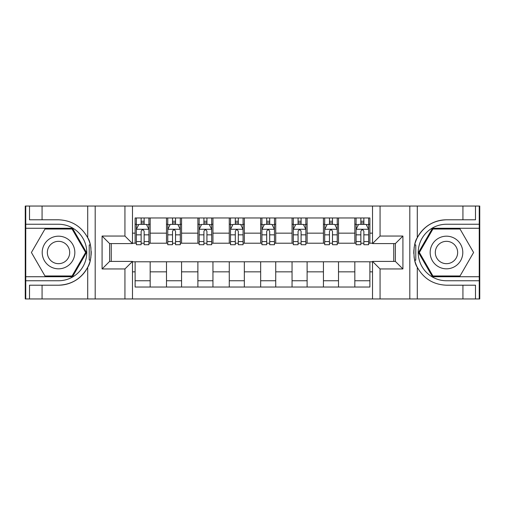 <?xml version="1.0" encoding="UTF-8"?>
<svg xmlns="http://www.w3.org/2000/svg" width="505" height="505" viewBox="0 0 505 505"><rect width="100%" height="100%" fill="white"/><g stroke="black" fill="none" stroke-linecap="round" stroke-linejoin="round"><path stroke-width="0.76" d="M479.245 276.734L479.245 298.954L479.75 298.954L479.75 206.046L479.245 206.046L479.245 228.266L432.488 228.266L418.5 252.5L432.488 276.734L479.245 276.734L479.245 228.266M132.474 298.954L372.526 298.954L372.526 261.413L395.377 261.413L395.377 243.587L372.526 243.587L372.526 206.046L132.474 206.046L132.474 243.587L109.623 243.587L109.623 261.413L132.474 261.413L132.474 298.954L42.073 298.954L42.073 285.205L58.523 285.205A32.705 32.705 0 0 0 90.3 260.233L89.221 260.043L90.344 260.043A32.705 32.705 0 0 0 90.951 256.755M25.755 228.266L25.755 206.046L25.25 206.046L25.25 298.954L25.755 298.954L25.755 276.734L72.512 276.734L86.5 252.5L72.512 228.266L25.755 228.266L25.755 276.734M132.474 261.792L135.106 261.792L135.106 287.029L369.894 287.029L369.894 261.792L372.526 261.792M135.106 271.835L132.474 271.835M132.474 233.165L135.106 233.165L135.106 243.208L132.474 243.208M372.526 243.208L369.894 243.208L369.894 217.971L135.106 217.971L135.106 233.165M369.894 233.165L372.526 233.165M372.526 271.835L369.894 271.835M111.252 243.587L111.252 261.413M354.826 217.971L354.826 243.208L356.082 243.208M360.854 243.208L363.865 243.208M368.637 243.208L369.894 243.208M354.826 243.208L337.245 243.208M323.44 217.971L323.44 243.208L324.69 243.208M329.462 243.208L332.479 243.208M323.44 243.208L305.86 243.208M292.048 217.971L292.048 243.208L293.304 243.208M298.076 243.208L301.087 243.208M292.048 243.208L274.474 243.208M260.662 217.971L260.662 243.208L261.918 243.208M266.69 243.208L269.702 243.208M260.662 243.208L243.082 243.208M229.27 217.971L229.27 243.208L230.526 243.208M235.298 243.208L238.309 243.208M229.27 243.208L211.696 243.208M197.884 217.971L197.884 243.208L199.14 243.208M203.913 243.208L206.924 243.208M197.884 243.208L180.31 243.208M166.498 217.971L166.498 243.208L167.755 243.208M172.521 243.208L175.538 243.208M166.498 243.208L148.918 243.208M135.106 243.208L136.363 243.208M141.135 243.208L144.146 243.208M393.748 261.413L393.748 243.587M135.106 261.792L150.174 261.792L150.174 287.029M369.894 261.792L150.174 261.792M150.174 217.971L150.174 243.208M135.106 224.252L136.363 224.252M141.135 224.252L144.146 224.252M148.918 224.252L150.174 224.252M135.106 280.748L150.174 280.748M166.498 261.792L166.498 287.029M181.56 217.971L181.56 243.208M166.498 224.252L167.755 224.252M172.521 224.252L175.538 224.252M180.31 224.252L181.56 224.252M181.56 261.792L181.56 287.029M166.498 280.748L181.56 280.748M197.884 261.792L197.884 287.029M212.952 261.792L212.952 287.029M197.884 280.748L212.952 280.748M212.952 217.971L212.952 243.208M197.884 224.252L199.14 224.252M203.913 224.252L206.924 224.252M211.696 224.252L212.952 224.252M229.27 261.792L229.27 287.029M244.338 261.792L244.338 287.029M229.27 280.748L244.338 280.748M244.338 217.971L244.338 243.208M229.27 224.252L230.526 224.252M235.298 224.252L238.309 224.252M243.082 224.252L244.338 224.252M260.662 261.792L260.662 287.029M275.73 261.792L275.73 287.029M260.662 280.748L275.73 280.748M275.73 217.971L275.73 243.208M260.662 224.252L261.918 224.252M266.69 224.252L269.702 224.252M274.474 224.252L275.73 224.252M292.048 261.792L292.048 287.029M307.116 261.792L307.116 287.029M292.048 280.748L307.116 280.748M307.116 217.971L307.116 243.208M292.048 224.252L293.304 224.252M298.076 224.252L301.087 224.252M305.86 224.252L307.116 224.252M323.44 261.792L323.44 287.029M338.502 261.792L338.502 287.029M323.44 280.748L338.502 280.748M338.502 217.971L338.502 243.208M323.44 224.252L324.69 224.252M329.462 224.252L332.479 224.252M337.245 224.252L338.502 224.252M354.826 261.792L354.826 287.029M354.826 280.748L369.894 280.748M354.826 224.252L356.082 224.252M360.854 224.252L363.865 224.252M368.637 224.252L369.894 224.252M144.146 221.24L141.135 221.24M148.918 241.567L144.146 241.567L144.146 244.717L148.918 244.717L148.918 229.396L146.406 224.378L138.875 224.378L136.363 229.396L136.363 244.717L141.135 244.717L141.135 241.567L136.363 241.567M136.363 229.396L136.363 217.971M148.918 229.396L148.918 217.971M141.135 224.378L141.135 217.971M144.146 217.971L144.146 224.378M144.146 241.567L144.146 231.284C143.142 229.346 142.139 229.346 141.135 231.284L141.135 241.567M90.951 248.252A32.705 32.705 0 0 0 90.351 244.975L89.221 244.975L89.221 260.043M89.221 244.975L90.307 244.78A32.705 32.705 0 0 0 87.712 237.748C81.33 226.322 71.603 220.332 58.523 219.795L42.073 219.795L42.073 206.046L25.755 206.046M58.523 285.205C71.603 284.668 81.33 278.678 87.712 267.252C92.15 261.394 92.15 243.612 87.712 237.748L87.712 206.046L42.073 206.046M124.937 298.954L124.937 268.95L102.086 268.95L102.086 236.05L124.937 236.05L124.937 206.046L95.193 206.046L95.193 298.954M25.755 280.748L58.523 280.748A28.248 28.248 0 0 0 86.772 252.5A28.248 28.248 0 0 0 58.523 224.252L25.755 224.252M42.073 298.954L25.755 298.954M87.712 206.046L95.193 206.046M124.937 206.046L132.474 206.046M42.073 285.205L29.517 285.205L29.517 298.954M42.073 219.795L29.517 219.795L29.517 206.046M124.937 268.95L132.474 261.413M102.086 268.95L109.623 261.413M102.086 236.05L109.623 243.587M124.937 236.05L132.474 243.587M91.108 255.309L91.228 252.607M91.228 252.399L91.209 251.351M90.887 247.778L90.711 246.711M372.526 206.046L462.927 206.046L462.927 219.795L446.477 219.795C433.397 220.332 423.67 226.322 417.288 237.748C412.85 243.606 412.85 261.388 417.288 267.252A32.705 32.705 0 0 1 414.693 260.22L415.779 260.22L415.779 244.957L414.655 244.957A32.705 32.705 0 0 0 414.049 248.245M414.049 256.748A32.705 32.705 0 0 0 414.649 260.024L415.779 260.024M446.477 219.795A32.705 32.705 0 0 0 414.7 244.767L415.779 244.957M462.927 298.954L417.288 298.954L417.288 267.252C423.67 278.678 433.397 284.668 446.477 285.205L462.927 285.205L462.927 298.954L479.245 298.954M380.063 206.046L380.063 236.05L402.914 236.05L402.914 268.95L380.063 268.95L380.063 298.954L409.808 298.954L409.808 206.046M479.245 224.252L446.477 224.252A28.248 28.248 0 0 0 418.228 252.5A28.248 28.248 0 0 0 446.477 280.748L479.245 280.748M462.927 206.046L479.245 206.046M417.288 298.954L409.808 298.954M380.063 298.954L372.526 298.954M462.927 219.795L475.483 219.795L475.483 206.046M462.927 285.205L475.483 285.205L475.483 298.954M380.063 236.05L372.526 243.587M402.914 236.05L395.377 243.587M402.914 268.95L395.377 261.413M380.063 268.95L372.526 261.413M413.892 249.691L413.772 252.393M413.772 252.601L413.791 253.649M414.113 257.222L414.289 258.289M175.538 221.24L172.521 221.24M180.31 241.567L175.538 241.567L175.538 244.717L180.31 244.717L180.31 229.396L177.798 224.378L170.261 224.378L167.755 229.396L167.755 244.717L172.521 244.717L172.521 241.567L167.755 241.567M167.755 229.396L167.755 217.971M180.31 229.396L180.31 217.971M172.521 224.378L172.521 217.971M175.538 217.971L175.538 224.378M175.538 241.567L175.538 231.284C174.534 229.346 173.531 229.346 172.521 231.284L172.521 241.567M206.924 221.24L203.913 221.24M211.696 241.567L206.924 241.567L206.924 244.717L211.696 244.717L211.696 229.396L209.184 224.378L201.653 224.378L199.14 229.396L199.14 244.717L203.913 244.717L203.913 241.567L199.14 241.567M199.14 229.396L199.14 217.971M211.696 229.396L211.696 217.971M203.913 224.378L203.913 217.971M206.924 217.971L206.924 224.378M206.924 241.567L206.924 231.284C205.92 229.346 204.916 229.346 203.913 231.284L203.913 241.567M238.309 221.24L235.298 221.24M243.082 241.567L238.309 241.567L238.309 244.717L243.082 244.717L243.082 229.396L240.569 224.378L233.039 224.378L230.526 229.396L230.526 244.717L235.298 244.717L235.298 241.567L230.526 241.567M230.526 229.396L230.526 217.971M243.082 229.396L243.082 217.971M235.298 224.378L235.298 217.971M238.309 217.971L238.309 224.378M238.309 241.567L238.309 231.284C237.312 229.346 236.302 229.346 235.298 231.284L235.298 241.567M269.702 221.24L266.69 221.24M274.474 241.567L269.702 241.567L269.702 244.717L274.474 244.717L274.474 229.396L271.961 224.378L264.431 224.378L261.918 229.396L261.918 244.717L266.69 244.717L266.69 241.567L261.918 241.567M261.918 229.396L261.918 217.971M274.474 229.396L274.474 217.971M266.69 224.378L266.69 217.971M269.702 217.971L269.702 224.378M269.702 241.567L269.702 231.284C268.698 229.346 267.694 229.346 266.69 231.284L266.69 241.567M50.361 238.366A16.324 16.324 0 0 0 44.383 260.662A16.324 16.324 0 0 0 66.685 266.634A16.324 16.324 0 0 0 72.657 244.338A16.324 16.324 0 0 0 50.361 238.366M52.937 242.823A11.173 11.173 0 0 0 48.846 258.087A11.173 11.173 0 0 0 64.11 262.177A11.173 11.173 0 0 0 68.2 246.913A11.173 11.173 0 0 0 52.937 242.823M85.629 252.5L72.076 275.976L44.964 275.976L31.411 252.5L44.964 229.024L72.076 229.024L85.629 252.5M438.315 266.634A16.324 16.324 0 0 0 460.617 260.662A16.324 16.324 0 0 0 454.639 238.366A16.324 16.324 0 0 0 432.343 244.338A16.324 16.324 0 0 0 438.315 266.634M440.89 262.177A11.173 11.173 0 0 0 456.154 258.087A11.173 11.173 0 0 0 452.063 242.823A11.173 11.173 0 0 0 436.8 246.913A11.173 11.173 0 0 0 440.89 262.177M432.924 229.024L460.036 229.024L473.589 252.5L460.036 275.976L432.924 275.976L419.371 252.5L432.924 229.024M301.087 221.24L298.076 221.24M305.86 241.567L301.087 241.567L301.087 244.717L305.86 244.717L305.86 229.396L303.347 224.378L295.816 224.378L293.304 229.396L293.304 244.717L298.076 244.717L298.076 241.567L293.304 241.567M293.304 229.396L293.304 217.971M305.86 229.396L305.86 217.971M298.076 224.378L298.076 217.971M301.087 217.971L301.087 224.378M301.087 241.567L301.087 231.284C300.084 229.346 299.08 229.346 298.076 231.284L298.076 241.567M332.479 221.24L329.462 221.24M337.245 241.567L332.479 241.567L332.479 244.717L337.245 244.717L337.245 229.396L334.739 224.378L327.202 224.378L324.69 229.396L324.69 244.717L329.462 244.717L329.462 241.567L324.69 241.567M324.69 229.396L324.69 217.971M337.245 229.396L337.245 217.971M329.462 224.378L329.462 217.971M332.479 217.971L332.479 224.378M332.479 241.567L332.479 231.284C331.476 229.346 330.472 229.346 329.462 231.284L329.462 241.567M363.865 221.24L360.854 221.24M368.637 241.567L363.865 241.567L363.865 244.717L368.637 244.717L368.637 229.396L366.125 224.378L358.594 224.378L356.082 229.396L356.082 244.717L360.854 244.717L360.854 241.567L356.082 241.567M356.082 229.396L356.082 217.971M368.637 229.396L368.637 217.971M360.854 224.378L360.854 217.971M363.865 217.971L363.865 224.378M363.865 241.567L363.865 231.284C362.861 229.346 361.858 229.346 360.854 231.284L360.854 241.567M166.498 271.835L150.174 271.835M166.498 233.165L150.174 233.165M197.884 233.165L181.56 233.165M197.884 271.835L181.56 271.835M229.27 233.165L212.952 233.165M229.27 271.835L212.952 271.835M260.662 233.165L244.338 233.165M260.662 271.835L244.338 271.835M292.048 233.165L275.73 233.165M292.048 271.835L275.73 271.835M323.44 233.165L307.116 233.165M323.44 271.835L307.116 271.835M354.826 233.165L338.502 233.165M354.826 271.835L338.502 271.835M148.855 229.27L136.426 229.27M136.363 224.674L138.724 224.674M146.557 224.674L148.918 224.674M141.135 234.838L136.363 234.838M148.918 234.838L144.146 234.838M144.146 222.838L141.135 222.838M87.712 298.954L87.712 267.252M417.288 206.046L417.288 237.748M180.247 229.27L167.818 229.27M167.755 224.674L170.116 224.674M177.949 224.674L180.31 224.674M172.521 234.838L167.755 234.838M180.31 234.838L175.538 234.838M175.538 222.838L172.521 222.838M211.633 229.27L199.204 229.27M199.14 224.674L201.501 224.674M209.335 224.674L211.696 224.674M203.913 234.838L199.14 234.838M211.696 234.838L206.924 234.838M206.924 222.838L203.913 222.838M243.019 229.27L230.589 229.27M230.526 224.674L232.887 224.674M240.721 224.674L243.082 224.674M235.298 234.838L230.526 234.838M243.082 234.838L238.309 234.838M238.309 222.838L235.298 222.838M274.411 229.27L261.981 229.27M261.918 224.674L264.279 224.674M272.113 224.674L274.474 224.674M266.69 234.838L261.918 234.838M274.474 234.838L269.702 234.838M269.702 222.838L266.69 222.838M305.796 229.27L293.367 229.27M293.304 224.674L295.665 224.674M303.499 224.674L305.86 224.674M298.076 234.838L293.304 234.838M305.86 234.838L301.087 234.838M301.087 222.838L298.076 222.838M337.182 229.27L324.753 229.27M324.69 224.674L327.051 224.674M334.884 224.674L337.245 224.674M329.462 234.838L324.69 234.838M337.245 234.838L332.479 234.838M332.479 222.838L329.462 222.838M368.574 229.27L356.145 229.27M356.082 224.674L358.443 224.674M366.276 224.674L368.637 224.674M360.854 234.838L356.082 234.838M368.637 234.838L363.865 234.838M363.865 222.838L360.854 222.838"/></g></svg>
